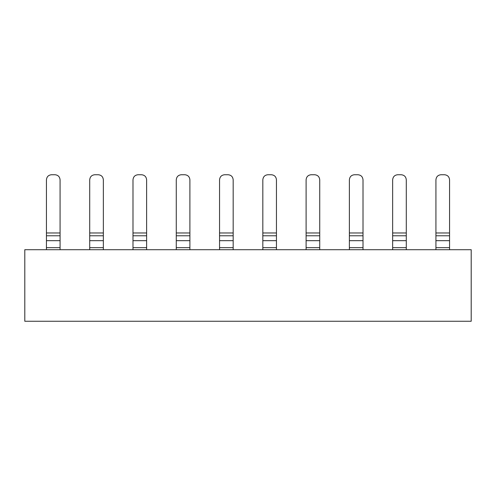 <?xml version="1.0" encoding="UTF-8"?>
<svg xmlns="http://www.w3.org/2000/svg" width="496" height="496" viewBox="0 0 496 496"><rect width="100%" height="100%" fill="white"/><g stroke="black" fill="none" stroke-linecap="round" stroke-linejoin="round"><path stroke-width="0.74" d="M24.8 321.265L471.2 321.265L471.2 249.705L24.8 249.705L24.8 321.265M54.957 174.735L51.553 174.735L54.957 174.735C58.063 175.038 59.768 176.743 60.072 179.85L60.072 240.678L46.438 240.678L46.438 249.705M60.072 240.678L60.072 247.659L46.438 247.659M98.233 174.735L94.829 174.735L98.233 174.735C101.339 175.038 103.044 176.743 103.348 179.85L103.348 240.678L89.714 240.678L89.714 249.705M103.348 240.678L103.348 247.659L89.714 247.659M141.509 174.735L138.105 174.735L141.509 174.735C144.615 175.038 146.32 176.743 146.624 179.85L146.624 240.678L132.99 240.678L132.99 249.705M146.624 240.678L146.624 247.659L132.99 247.659M184.791 174.735L181.381 174.735L184.791 174.735C187.891 175.038 189.596 176.743 189.9 179.85L189.9 240.678L176.272 240.678L176.272 249.705M189.9 240.678L189.9 247.659L176.272 247.659M228.067 174.735L224.657 174.735L228.067 174.735C231.167 175.038 232.872 176.743 233.176 179.85L233.176 240.678L219.548 240.678L219.548 249.705M233.176 240.678L233.176 247.659L219.548 247.659M271.343 174.735L267.933 174.735L271.343 174.735C274.449 175.038 276.148 176.743 276.452 179.85L276.452 240.678L262.824 240.678L262.824 249.705M276.452 240.678L276.452 247.659L262.824 247.659M314.619 174.735L311.209 174.735L314.619 174.735C317.725 175.038 319.43 176.743 319.728 179.85L319.728 240.678L306.1 240.678L306.1 249.705M319.728 240.678L319.728 247.659L306.1 247.659M357.895 174.735L354.491 174.735L357.895 174.735C361.001 175.038 362.706 176.743 363.01 179.85L363.01 240.678L349.376 240.678L349.376 249.705M363.01 240.678L363.01 247.659L349.376 247.659M401.171 174.735L397.767 174.735L401.171 174.735C404.277 175.038 405.982 176.743 406.286 179.85L406.286 240.678L392.652 240.678L392.652 249.705M406.286 240.678L406.286 247.659L392.652 247.659M444.447 174.735L441.043 174.735L444.447 174.735C447.553 175.038 449.258 176.743 449.562 179.85L449.562 240.678L435.928 240.678L435.928 249.705M449.562 240.678L449.562 247.659L435.928 247.659M46.438 240.678L46.438 179.85C46.742 176.743 48.447 175.038 51.553 174.735M60.072 232.977L46.438 232.977L46.438 179.85M89.714 240.678L89.714 179.85C90.018 176.743 91.723 175.038 94.829 174.735M103.348 232.977L89.714 232.977L89.714 179.85M132.99 240.678L132.99 179.85C133.294 176.743 134.999 175.038 138.105 174.735M146.624 232.977L132.99 232.977L132.99 179.85M176.272 240.678L176.272 179.85C176.57 176.743 178.275 175.038 181.381 174.735M189.9 232.977L176.272 232.977L176.272 179.85M219.548 240.678L219.548 179.85C219.852 176.743 221.551 175.038 224.657 174.735M233.176 232.977L219.548 232.977L219.548 179.85M262.824 240.678L262.824 179.85C263.128 176.743 264.833 175.038 267.933 174.735M276.452 232.977L262.824 232.977L262.824 179.85M306.1 240.678L306.1 179.85C306.404 176.743 308.109 175.038 311.209 174.735M319.728 232.977L306.1 232.977L306.1 179.85M349.376 240.678L349.376 179.85C349.68 176.743 351.385 175.038 354.491 174.735M363.01 232.977L349.376 232.977L349.376 179.85M392.652 240.678L392.652 179.85C392.956 176.743 394.661 175.038 397.767 174.735M406.286 232.977L392.652 232.977L392.652 179.85M435.928 240.678L435.928 179.85C436.232 176.743 437.937 175.038 441.043 174.735M449.562 232.977L435.928 232.977L435.928 179.85M60.072 249.705L60.072 247.659M103.348 249.705L103.348 247.659M146.624 249.705L146.624 247.659M189.9 249.705L189.9 247.659M233.176 249.705L233.176 247.659M276.452 249.705L276.452 247.659M319.728 249.705L319.728 247.659M363.01 249.705L363.01 247.659M406.286 249.705L406.286 247.659M449.562 249.705L449.562 247.659M46.438 235.774L60.072 235.774M89.714 235.774L103.348 235.774M132.99 235.774L146.624 235.774M176.272 235.774L189.9 235.774M219.548 235.774L233.176 235.774M262.824 235.774L276.452 235.774M306.1 235.774L319.728 235.774M349.376 235.774L363.01 235.774M392.652 235.774L406.286 235.774M435.928 235.774L449.562 235.774"/></g></svg>
